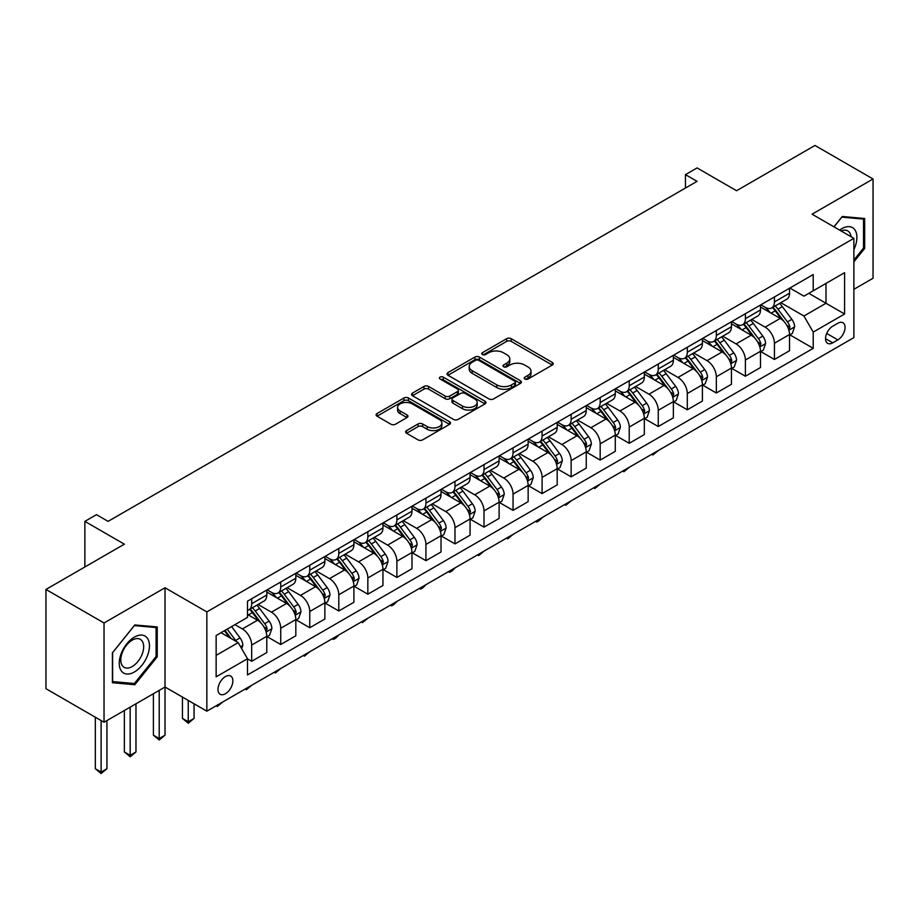 <?xml version="1.0" encoding="UTF-8"?>
<svg xmlns="http://www.w3.org/2000/svg" width="919" height="919" viewBox="0 0 919 919"><rect width="100%" height="100%" fill="white"/><g stroke="black" fill="none" stroke-linecap="round" stroke-linejoin="round"><path stroke-width="1.38" d="M524.852 379.019A2.263 1.298 0 0 0 528.046 379.019L552.273 365.038A3.228 1.861 0 0 0 553.215 363.717A3.228 1.861 0 0 0 552.273 362.396L511.228 338.697A3.228 1.861 0 0 0 506.668 338.697L482.429 352.689A2.263 1.298 0 0 0 481.774 353.608A2.263 1.298 0 0 0 482.429 354.527A2.263 1.298 0 0 0 485.623 354.527L488.759 352.724A10.316 5.962 0 0 1 503.359 352.724L506.783 354.7A10.316 5.962 0 0 1 509.804 358.915A10.316 5.962 0 0 1 506.783 363.12L503.646 364.935A2.263 1.298 0 0 0 502.98 365.854A2.263 1.298 0 0 0 503.646 366.773A2.263 1.298 0 0 0 506.84 366.773L509.965 364.969A10.316 5.962 0 0 1 524.565 364.969L527.988 366.945A10.316 5.962 0 0 1 531.01 371.15A10.316 5.962 0 0 1 527.988 375.366L524.852 377.181A2.263 1.298 0 0 0 524.186 378.1A2.263 1.298 0 0 0 524.852 379.019L524.852 377.181M225.431 693.73A10.511 6.065 120 0 0 232.3 684.471A10.511 6.065 120 0 0 230.68 676.039A10.511 6.065 120 0 0 225.431 676.568A10.511 6.065 120 0 0 218.561 685.827A10.511 6.065 120 0 0 220.169 694.259A10.511 6.065 120 0 0 225.431 693.73M406.554 430.597A3.228 1.861 0 0 0 405.601 431.919A3.228 1.861 0 0 0 406.554 433.24L418.065 439.879A3.228 1.861 0 0 0 422.625 439.879L449.54 424.348A3.228 1.861 0 0 0 450.482 423.027A3.228 1.861 0 0 0 449.54 421.718L408.484 398.019A3.228 1.861 0 0 0 403.923 398.019L377.02 413.55A3.228 1.861 0 0 0 376.078 414.871A3.228 1.861 0 0 0 377.02 416.181L390.931 424.21A3.228 1.861 0 0 0 395.492 424.21L407.002 417.571A3.228 1.861 0 0 0 407.956 416.25A3.228 1.861 0 0 0 407.002 414.928L400.11 410.954A8.627 4.986 0 0 1 397.582 407.427A8.627 4.986 0 0 1 402.901 402.832A8.627 4.986 0 0 1 412.309 403.912L439.328 419.512A8.627 4.986 0 0 1 441.855 423.027A8.627 4.986 0 0 1 436.536 427.634A8.627 4.986 0 0 1 427.128 426.554L422.625 423.958A3.228 1.861 0 0 0 418.065 423.958L406.554 430.597L406.554 433.24M853.877 289.313L873.05 278.25L873.05 178.987L814.969 145.455L736.556 190.727L697.061 167.924L685.448 174.633L697.061 181.33L108.097 521.372L96.484 514.663L84.87 521.372L84.87 566.977M104.031 622.979L104.031 722.242L165.018 687.021L165.018 587.769L104.031 622.979L45.95 589.447L124.364 544.174L84.87 521.372M165.018 587.769L206.844 611.905L853.877 238.343L853.877 337.606L206.844 711.168L206.844 611.905M873.05 178.987L812.063 214.196L853.877 238.343M488.988 398.938A3.228 1.861 0 0 0 493.549 398.938L520.464 383.395A3.228 1.861 0 0 0 521.406 382.086A3.228 1.861 0 0 0 520.464 380.765L479.408 357.066A3.228 1.861 0 0 0 474.847 357.066L447.944 372.609A3.228 1.861 0 0 0 447.002 373.918A3.228 1.861 0 0 0 447.944 375.239L488.988 398.938M440.971 379.513A2.263 1.298 0 0 1 443.268 379.834L443.268 377.146L485.002 401.235A3.228 1.861 0 0 1 485.944 402.556A3.228 1.861 0 0 1 485.002 403.878L458.087 419.409A3.228 1.861 0 0 1 453.526 419.409L412.482 395.71L412.482 393.079A3.228 1.861 0 0 0 411.54 394.389A3.228 1.861 0 0 0 412.482 395.71M412.482 393.079L423.992 386.428A3.228 1.861 0 0 1 428.553 386.428L445.21 396.043A3.228 1.861 0 0 0 449.77 396.043L457.409 391.632A3.228 1.861 0 0 0 458.351 390.311A3.228 1.861 0 0 0 457.409 389.001L440.075 378.984A2.263 1.298 0 0 1 439.408 378.065A2.263 1.298 0 0 1 440.81 376.859A2.263 1.298 0 0 1 443.268 377.146M104.031 722.242L45.95 688.699L45.95 589.447M837.852 323.247L832.74 326.199A10.189 5.882 120 0 0 826.089 335.182A10.189 5.882 120 0 0 827.651 343.338A10.189 5.882 120 0 0 832.74 342.833L837.852 339.881A10.189 5.882 120 0 0 844.504 330.909A10.189 5.882 120 0 0 842.941 322.741A10.189 5.882 120 0 0 837.852 323.247M789.88 288.038L803.93 296.159L813.223 290.795L813.223 274.563L247.498 601.175L247.498 617.407L216.137 635.523L216.137 676.832L247.498 658.728L247.498 674.96L813.223 348.335L813.223 332.104L803.93 316.01L780.828 302.673M813.223 290.795L844.584 272.679L844.584 313.999L813.223 332.104M159.217 690.376L159.217 738.531L165.018 735.189L165.018 687.021L206.844 711.168M685.448 174.633L685.448 188.039M808.812 293.333L825.997 303.27L825.997 283.408L844.584 272.679M803.93 316.01L825.997 303.27L844.584 313.999M216.137 655.373L238.205 642.622L221.008 632.697M247.498 658.854L251.68 661.278L251.68 645.046A13.142 7.593 -120 0 0 242.386 628.941L234.954 624.656M251.68 661.278L266.786 652.559L266.786 636.327A13.142 7.593 -120 0 0 257.492 620.222L247.498 614.455M267.13 636.66L280.72 644.506L280.72 628.274A13.142 7.593 -120 0 0 271.427 612.18L258.09 604.472M280.72 644.506L295.826 635.787L295.826 619.555A13.142 7.593 -120 0 0 286.533 603.461L266.786 592.054M296.171 619.888L309.76 627.734L309.76 611.503A13.142 7.593 -120 0 0 300.467 595.409L287.13 587.712M309.76 627.734L324.866 619.015L324.866 602.784A13.142 7.593 -120 0 0 315.573 586.69L295.826 575.294M325.211 603.128L338.801 610.974L338.801 594.742A13.142 7.593 -120 0 0 329.507 578.648L316.17 570.94M338.801 610.974L353.907 602.255L353.907 586.023A13.142 7.593 -120 0 0 344.614 569.929L324.866 558.522M354.252 586.356L367.841 594.202L367.841 577.971A13.142 7.593 -120 0 0 358.548 561.877L345.211 554.168M367.841 594.202L382.947 585.483L382.947 569.252A13.142 7.593 -120 0 0 373.654 553.158L353.907 541.762M383.292 569.596L396.882 577.442L396.882 561.21A13.142 7.593 -120 0 0 387.588 545.116L374.251 537.408M396.882 577.442L411.988 568.723L411.988 552.491A13.142 7.593 -120 0 0 402.694 536.397L382.947 524.99M412.332 552.824L425.934 560.67L425.934 544.439A13.142 7.593 -120 0 0 416.64 528.345L403.292 520.636M425.934 560.67L441.028 551.951L441.028 535.72A13.142 7.593 -120 0 0 431.735 519.626L411.988 508.218M441.373 536.053L454.974 543.899L454.974 527.678A13.142 7.593 -120 0 0 445.681 511.573L432.332 503.876M454.974 543.899L470.068 535.18L470.068 518.959A13.142 7.593 -120 0 0 460.775 502.854L441.028 491.458M470.425 519.292L484.014 527.138L484.014 510.907A13.142 7.593 -120 0 0 474.721 494.813L461.372 487.104M484.014 527.138L499.109 518.419L499.109 502.188A13.142 7.593 -120 0 0 489.816 486.094L470.068 474.686M499.465 502.521L513.055 510.367L513.055 494.135A13.142 7.593 -120 0 0 503.761 478.041L490.413 470.344M513.055 510.367L528.149 501.648L528.149 485.416A13.142 7.593 -120 0 0 518.856 469.322L499.109 457.926M528.505 485.76L542.095 493.606L542.095 477.375A13.142 7.593 -120 0 0 532.802 461.281L519.453 453.572M542.095 493.606L557.19 484.887L557.19 468.656A13.142 7.593 -120 0 0 547.908 452.562L528.149 441.154M557.546 468.989L571.136 476.835L571.136 460.603A13.142 7.593 -120 0 0 561.842 444.509L548.494 436.801M571.136 476.835L586.242 468.116L586.242 451.884A13.142 7.593 -120 0 0 576.948 435.79L557.19 424.394M586.586 452.217L600.176 460.074L600.176 443.843A13.142 7.593 -120 0 0 590.883 427.737L577.546 420.04M600.176 460.074L615.282 451.355L615.282 435.124A13.142 7.593 -120 0 0 605.989 419.018L586.242 407.622M615.627 435.457L629.216 443.303L629.216 427.071A13.142 7.593 -120 0 0 619.923 410.977L606.586 403.269M629.216 443.303L644.322 434.584L644.322 418.352A13.142 7.593 -120 0 0 635.029 402.258L615.282 390.851M644.667 418.685L658.257 426.531L658.257 410.311A13.142 7.593 -120 0 0 648.963 394.205L635.626 386.508M658.257 426.531L673.363 417.812L673.363 401.592A13.142 7.593 -120 0 0 664.069 385.486L644.322 374.09M673.707 401.925L687.297 409.771L687.297 393.539A13.142 7.593 -120 0 0 678.004 377.445L664.667 369.737M687.297 409.771L702.403 401.052L702.403 384.82A13.142 7.593 -120 0 0 693.11 368.726L673.363 357.319M702.748 385.153L716.338 392.999L716.338 376.767A13.142 7.593 -120 0 0 707.044 360.673L693.707 352.976M716.338 392.999L731.444 384.28L731.444 368.048A13.142 7.593 -120 0 0 722.15 351.954L702.403 340.558M731.788 368.393L745.389 376.239L745.389 360.007A13.142 7.593 -120 0 0 736.096 343.913L722.748 336.205M745.389 376.239L760.484 367.52L760.484 351.288A13.142 7.593 -120 0 0 751.191 335.194L731.444 323.787M760.829 351.621L774.43 359.467L774.43 343.235A13.142 7.593 -120 0 0 765.136 327.141L751.788 319.433M774.43 359.467L789.524 350.748L789.524 334.516A13.142 7.593 -120 0 0 780.231 318.422L760.484 307.015M760.829 304.809L765.136 307.291A13.142 7.593 -120 0 0 771.707 307.934A13.142 7.593 -120 0 0 774.43 301.926L774.43 296.963M731.788 321.57L736.096 324.051A13.142 7.593 -120 0 0 742.667 324.706A13.142 7.593 -120 0 0 745.389 318.686L745.389 313.724M702.748 338.341L707.044 340.823A13.142 7.593 -120 0 0 713.615 341.477A13.142 7.593 -120 0 0 716.338 335.458L716.338 330.495M673.707 355.113L678.004 357.594A13.142 7.593 -120 0 0 684.575 358.238A13.142 7.593 -120 0 0 687.297 352.218L687.297 347.256M644.667 371.873L648.963 374.355A13.142 7.593 -120 0 0 655.534 375.009A13.142 7.593 -120 0 0 658.257 368.99L658.257 364.027M615.627 388.645L619.923 391.126A13.142 7.593 -120 0 0 626.494 391.77A13.142 7.593 -120 0 0 629.216 385.762L629.216 380.799M586.586 405.405L590.883 407.887A13.142 7.593 -120 0 0 597.453 408.541A13.142 7.593 -120 0 0 600.176 402.522L600.176 397.559M557.546 422.177L561.842 424.658A13.142 7.593 -120 0 0 568.413 425.313A13.142 7.593 -120 0 0 571.136 419.294L571.136 414.331M528.505 438.937L532.802 441.419A13.142 7.593 -120 0 0 539.373 442.073A13.142 7.593 -120 0 0 542.095 436.054L542.095 431.091M499.465 455.709L503.761 458.19A13.142 7.593 -120 0 0 510.332 458.845A13.142 7.593 -120 0 0 513.055 452.826L513.055 447.863M470.425 472.481L474.721 474.962A13.142 7.593 -120 0 0 481.292 475.605A13.142 7.593 -120 0 0 484.014 469.598L484.014 464.623M441.373 489.241L445.681 491.722A13.142 7.593 -120 0 0 452.251 492.377A13.142 7.593 -120 0 0 454.974 486.358L454.974 481.395M412.332 506.013L416.64 508.494A13.142 7.593 -120 0 0 423.211 509.137A13.142 7.593 -120 0 0 425.934 503.13L425.934 498.167M383.292 522.773L387.588 525.254A13.142 7.593 -120 0 0 394.159 525.909A13.142 7.593 -120 0 0 396.882 519.89L396.882 514.927M354.252 539.545L358.548 542.026A13.142 7.593 -120 0 0 365.119 542.681A13.142 7.593 -120 0 0 367.841 536.662L367.841 531.699M325.211 556.305L329.507 558.798A13.142 7.593 -120 0 0 336.078 559.441A13.142 7.593 -120 0 0 338.801 553.422L338.801 548.459M296.171 573.077L300.467 575.558A13.142 7.593 -120 0 0 307.038 576.213A13.142 7.593 -120 0 0 309.76 570.194L309.76 565.231M267.13 589.849L271.427 592.33A13.142 7.593 -120 0 0 277.998 592.973A13.142 7.593 -120 0 0 280.72 586.965L280.72 582.003M789.88 334.849L813.223 348.335M771.707 307.934L786.802 299.215A13.142 7.593 -120 0 0 789.524 293.207L789.524 288.244M742.667 324.706L757.761 315.987A13.142 7.593 -120 0 0 760.484 309.967L760.484 305.005M713.615 341.477L728.721 332.758A13.142 7.593 -120 0 0 731.444 326.739L731.444 321.776M684.575 358.238L699.681 349.519A13.142 7.593 -120 0 0 702.403 343.499L702.403 338.537M655.534 375.009L670.64 366.29A13.142 7.593 -120 0 0 673.363 360.271L673.363 355.308M626.494 391.77L641.6 383.051A13.142 7.593 -120 0 0 644.322 377.043L644.322 372.08M597.453 408.541L612.559 399.822A13.142 7.593 -120 0 0 615.282 393.803L615.282 388.84M568.413 425.313L583.519 416.594A13.142 7.593 -120 0 0 586.242 410.575L586.242 405.612M539.373 442.073L554.479 433.354A13.142 7.593 -120 0 0 557.19 427.335L557.19 422.372M510.332 458.845L525.427 450.126A13.142 7.593 -120 0 0 528.149 444.107L528.149 439.144M481.292 475.605L496.386 466.886A13.142 7.593 -120 0 0 499.109 460.878L499.109 455.904M452.251 492.377L467.346 483.658A13.142 7.593 -120 0 0 470.068 477.639L470.068 472.676M423.211 509.137L438.306 500.418A13.142 7.593 -120 0 0 441.028 494.411L441.028 489.448M394.159 525.909L409.265 517.19A13.142 7.593 -120 0 0 411.988 511.171L411.988 506.208M365.119 542.681L380.225 533.962A13.142 7.593 -120 0 0 382.947 527.943L382.947 522.98M336.078 559.441L351.184 550.722A13.142 7.593 -120 0 0 353.907 544.703L353.907 539.74M307.038 576.213L322.144 567.494A13.142 7.593 -120 0 0 324.866 561.475L324.866 556.512M277.998 592.973L293.104 584.254A13.142 7.593 -120 0 0 295.826 578.246L295.826 573.284M247.498 610.273A13.142 7.593 -120 0 0 248.957 609.745L264.063 601.026A13.142 7.593 -120 0 0 266.786 595.007L266.786 590.044M248.957 609.745A13.142 7.593 -120 0 0 251.68 603.726L251.68 598.763M238.205 642.622L247.498 658.728M853.877 261.835L864.687 248.394L864.687 218.504L842.264 216.493L833.958 226.832M112.394 682.725L134.817 684.724L157.241 656.832L157.241 626.942L134.817 624.943L112.394 652.835L112.394 682.725M863.527 247.728L864.687 248.394M156.081 656.166L157.241 656.832M132.451 683.357L134.817 684.724M525.748 379.34L527.988 378.054A10.316 5.962 0 0 0 531.01 373.838L531.01 371.15M509.804 358.915L509.804 361.592A10.316 5.962 0 0 1 506.783 365.808L504.542 367.095M552.227 365.061L511.228 341.386A3.228 1.861 0 0 0 506.668 341.386L483.337 354.849M520.418 383.43L479.408 359.754A3.228 1.861 0 0 0 474.847 359.754L447.99 375.262M514.755 383.005A2.263 1.298 0 0 0 515.421 382.086A2.263 1.298 0 0 0 514.755 381.167L478.73 360.363A2.263 1.298 0 0 0 475.537 360.363L472.228 362.27A10.316 5.962 0 0 0 469.207 366.486A10.316 5.962 0 0 0 472.228 370.69L496.857 384.912A10.316 5.962 0 0 0 511.458 384.912L514.755 383.005L514.755 385.693A2.263 1.298 0 0 0 515.421 384.762L515.421 382.086M469.207 366.486L469.207 369.162A10.316 5.962 0 0 0 472.228 373.378L472.228 370.69M514.755 385.693L511.458 387.6A10.316 5.962 0 0 1 496.857 387.6L472.228 373.378M412.528 395.733L423.992 389.116L423.992 386.428M458.351 390.311L458.351 392.999A3.228 1.861 0 0 1 457.409 394.308L449.77 398.72A3.228 1.861 0 0 1 445.21 398.72L428.553 389.116A3.228 1.861 0 0 0 423.992 389.116M443.268 379.834L484.956 403.901M462.475 406.014A8.627 4.986 0 0 0 471.884 407.094A8.627 4.986 0 0 0 477.202 402.488A8.627 4.986 0 0 0 474.675 398.972L465.163 393.47A3.228 1.861 0 0 0 460.603 393.47L452.964 397.881A3.228 1.861 0 0 0 452.01 399.202A3.228 1.861 0 0 0 452.964 400.512L462.475 406.014L462.475 408.691A8.627 4.986 0 0 0 471.884 409.771A8.627 4.986 0 0 0 477.202 405.176L477.202 402.488M452.01 399.202L452.01 401.879A3.228 1.861 0 0 0 452.964 403.2L452.964 400.512M462.475 408.691L452.964 403.2M441.855 423.027L441.855 425.715A8.627 4.986 0 0 1 436.536 430.31A8.627 4.986 0 0 1 427.128 429.23L422.625 426.634A3.228 1.861 0 0 0 418.065 426.634L406.589 433.263M397.582 407.427L397.582 410.115A8.627 4.986 0 0 0 400.11 413.63L400.11 410.954M406.968 417.594L400.11 413.63M449.494 424.371L408.484 400.695A3.228 1.861 0 0 0 403.923 400.695L377.066 416.204M789.524 335.056L792.316 333.448L794.636 326.739A8.708 5.032 -120 0 0 791.856 319.33L782.368 306.647A25.135 14.509 -120 0 0 779.622 303.362M770.179 312.621A25.135 14.509 -120 0 0 765.033 307.233M788.732 329.726L789.938 327.107A8.708 5.032 -120 0 0 787.445 321.868L777.956 309.198A25.135 14.509 -120 0 0 775.211 305.912M772.868 307.268A20.861 12.05 60 0 1 776.291 311.162L784.332 321.88M772.419 307.52A25.135 14.509 60 0 1 775.165 310.806L781.472 319.238M658.418 450.459L652.915 454.974L651.755 454.308M652.915 453.63L652.915 454.974M760.484 351.828L763.275 350.208L765.596 343.499A8.708 5.032 -120 0 0 762.816 336.09L753.327 323.419A25.135 14.509 -120 0 0 750.582 320.134M741.139 329.381A25.135 14.509 -120 0 0 735.993 324.005M759.691 346.486L760.898 343.878A8.708 5.032 -120 0 0 758.405 338.64L748.905 325.969A25.135 14.509 -120 0 0 746.171 322.684M743.827 324.028A20.861 12.05 60 0 1 747.25 327.922L755.292 338.651M743.379 324.292A25.135 14.509 60 0 1 746.125 327.578L752.431 335.998M629.377 467.22L623.875 471.746L622.714 471.068M623.875 470.402L623.875 471.746M731.444 368.588L734.235 366.98L736.556 360.271A8.708 5.032 -120 0 0 733.776 352.862L724.287 340.191A25.135 14.509 -120 0 0 721.541 336.905M712.099 346.153A25.135 14.509 -120 0 0 706.952 340.765M730.651 363.258L731.857 360.639A8.708 5.032 -120 0 0 729.364 355.412L719.864 342.73A25.135 14.509 -120 0 0 717.13 339.444M714.787 340.8A20.861 12.05 60 0 1 718.21 344.694L726.24 355.412M714.339 341.064A25.135 14.509 60 0 1 717.084 344.349L723.391 352.77M600.325 483.991L594.834 488.506L593.674 487.84M594.834 487.162L594.834 488.506M702.403 385.36L705.195 383.751L707.515 377.043A8.708 5.032 -120 0 0 704.735 369.622L695.246 356.951A25.135 14.509 -120 0 0 692.501 353.666M683.058 362.925A25.135 14.509 -120 0 0 677.912 357.537M701.611 380.018L702.817 377.41A8.708 5.032 -120 0 0 700.324 372.172L690.824 359.501A25.135 14.509 -120 0 0 688.09 356.216M685.746 357.571A20.861 12.05 60 0 1 689.17 361.466L697.199 372.184M685.298 357.824A25.135 14.509 60 0 1 688.044 361.11L694.35 369.53M571.285 500.763L565.794 505.278L564.622 504.6M565.794 503.934L565.794 505.278M673.363 402.12L676.154 400.512L678.475 393.803A8.708 5.032 -120 0 0 675.695 386.394L666.195 373.723A25.135 14.509 -120 0 0 663.461 370.437M654.018 379.685A25.135 14.509 -120 0 0 648.871 374.297M672.57 396.79L673.776 394.182A8.708 5.032 -120 0 0 671.284 388.944L661.783 376.273A25.135 14.509 -120 0 0 659.038 372.988M656.706 374.332A20.861 12.05 60 0 1 660.129 378.226L668.159 388.955M656.258 374.596A25.135 14.509 60 0 1 658.992 377.881L665.31 386.302M542.244 517.523L539.074 520.705L536.753 522.038L535.582 521.372M536.753 520.694L536.753 522.038M853.877 249.612A21.355 12.326 120 0 0 854.877 229.853A21.355 12.326 120 0 0 839.633 230.118M851.028 236.688A16.174 9.339 120 0 0 849.581 232.587A16.174 9.339 120 0 0 847.766 230.899A16.174 9.339 120 0 0 841.115 230.979M841.758 217.137L863.527 219.101L863.527 248.061L853.877 260.054M862.079 218.262L863.527 219.101M834.004 226.867L841.804 217.16M134.358 637.131A21.355 12.326 120 0 0 119.252 663.288A21.355 12.326 120 0 0 134.358 672.007A21.355 12.326 120 0 0 149.452 645.85A21.355 12.326 120 0 0 134.358 637.131M132.233 640.141A16.174 9.339 120 0 0 121.676 654.385A16.174 9.339 120 0 0 124.145 667.343A16.174 9.339 120 0 0 132.233 666.539A16.174 9.339 120 0 0 142.801 652.295A16.174 9.339 120 0 0 140.32 639.337A16.174 9.339 120 0 0 132.233 640.141M156.081 656.511L134.358 683.529L112.623 681.588L112.623 652.628L134.358 625.598L156.081 627.539L156.081 656.511M154.633 626.712L156.081 627.539M644.322 418.892L647.102 417.283L649.434 410.575A8.708 5.032 -120 0 0 646.654 403.154L637.154 390.483A25.135 14.509 -120 0 0 634.42 387.198M624.977 396.457A25.135 14.509 -120 0 0 619.831 391.069M643.53 413.561L644.724 410.942A8.708 5.032 -120 0 0 642.232 405.704L632.743 393.033A25.135 14.509 -120 0 0 629.997 389.748M627.666 391.103A20.861 12.05 60 0 1 631.089 394.998L639.119 405.716M627.217 391.356A25.135 14.509 60 0 1 629.952 394.642L636.27 403.073M513.204 534.295L507.713 538.81L506.541 538.132M507.713 537.466L507.713 538.81M615.282 435.652L618.062 434.044L620.394 427.335A8.708 5.032 -120 0 0 617.614 419.926L608.114 407.255A25.135 14.509 -120 0 0 605.38 403.969M595.937 413.217A25.135 14.509 -120 0 0 590.791 407.829M614.489 430.322L615.684 427.714A8.708 5.032 -120 0 0 613.191 422.476L603.703 409.805A25.135 14.509 -120 0 0 600.957 406.52M598.625 407.864A20.861 12.05 60 0 1 602.048 411.758L610.078 422.487M598.177 408.128A25.135 14.509 60 0 1 600.911 411.413L607.229 419.834M484.164 551.055L478.673 555.581L477.501 554.904M478.673 554.237L478.673 555.581M586.242 452.424L589.022 450.815L591.342 444.107A8.708 5.032 -120 0 0 588.574 436.697L579.073 424.015A25.135 14.509 -120 0 0 576.328 420.741M566.897 429.989A25.135 14.509 -120 0 0 561.75 424.601M585.449 447.093L586.644 444.474A8.708 5.032 -120 0 0 584.151 439.236L574.662 426.565A25.135 14.509 -120 0 0 571.917 423.28M569.585 424.635A20.861 12.05 60 0 1 573.008 428.53L581.038 439.248M569.125 424.888A25.135 14.509 60 0 1 571.871 428.174L578.189 436.605M455.123 567.827L451.953 570.998L449.621 572.342L448.461 571.675M449.621 570.998L449.621 572.342M557.19 469.195L559.981 467.576L562.302 460.878A8.708 5.032 -120 0 0 559.522 453.458L550.033 440.787A25.135 14.509 -120 0 0 547.287 437.501M537.845 446.749A25.135 14.509 -120 0 0 532.71 441.373M556.397 463.854L557.603 461.246A8.708 5.032 -120 0 0 555.11 456.008L545.622 443.337A25.135 14.509 -120 0 0 542.876 440.052M540.533 441.396A20.861 12.05 60 0 1 543.968 445.29L551.997 456.019M540.085 441.66A25.135 14.509 60 0 1 542.83 444.945L549.148 453.366M426.083 584.587L422.912 587.769L420.58 589.113L419.42 588.436M420.58 587.769L420.58 589.113M528.149 485.956L530.941 484.347L533.261 477.639A8.708 5.032 -120 0 0 530.481 470.229L520.993 457.559A25.135 14.509 -120 0 0 518.247 454.273M508.804 463.521A25.135 14.509 -120 0 0 503.658 458.133M527.357 480.626L528.563 478.006A8.708 5.032 -120 0 0 526.07 472.78L516.581 460.097A25.135 14.509 -120 0 0 513.836 456.823M511.492 458.167A20.861 12.05 60 0 1 514.927 462.062L522.957 472.791M511.044 458.432A25.135 14.509 60 0 1 513.79 461.717L520.097 470.137M397.042 601.359L393.872 604.541L391.54 605.874L390.38 605.207M391.54 604.53L391.54 605.874M499.109 502.727L501.9 501.119L504.221 494.411A8.708 5.032 -120 0 0 501.441 486.99L491.952 474.319A25.135 14.509 -120 0 0 489.207 471.033M479.764 480.292A25.135 14.509 -120 0 0 474.618 474.905M498.316 497.386L499.522 494.778A8.708 5.032 -120 0 0 497.03 489.54L487.541 476.869A25.135 14.509 -120 0 0 484.795 473.584M482.452 474.939A20.861 12.05 60 0 1 485.875 478.833L493.917 489.551M482.004 475.192A25.135 14.509 60 0 1 484.75 478.477L491.056 486.909M368.002 618.131L362.5 622.645L361.339 621.968M362.5 621.301L362.5 622.645M470.068 519.488L472.86 517.879L475.18 511.171A8.708 5.032 -120 0 0 472.4 503.761L462.912 491.091A25.135 14.509 -120 0 0 460.166 487.805M450.724 497.053A25.135 14.509 -120 0 0 445.577 491.665M469.276 514.158L470.482 511.55A8.708 5.032 -120 0 0 467.989 506.312L458.501 493.641A25.135 14.509 -120 0 0 455.755 490.355M453.412 491.699A20.861 12.05 60 0 1 456.835 495.594L464.876 506.323M452.964 491.964A25.135 14.509 60 0 1 455.709 495.249L462.016 503.669M338.962 634.891L335.78 638.073L333.459 639.406L332.299 638.739M333.459 638.062L333.459 639.406M441.028 536.259L443.82 534.651L446.14 527.943A8.708 5.032 -120 0 0 443.36 520.522L433.871 507.851A25.135 14.509 -120 0 0 431.126 504.565M421.683 513.824A25.135 14.509 -120 0 0 416.537 508.437M440.235 530.929L441.442 528.31A8.708 5.032 -120 0 0 438.949 523.072L429.449 510.401A25.135 14.509 -120 0 0 426.715 507.116M424.371 508.471A20.861 12.05 60 0 1 427.794 512.365L435.836 523.083M423.923 508.724A25.135 14.509 60 0 1 426.669 512.009L432.975 520.441M309.921 651.663L304.419 656.177L303.259 655.511M304.419 654.833L304.419 656.177M411.988 553.02L414.779 551.411L417.1 544.703A8.708 5.032 -120 0 0 414.32 537.293L404.831 524.623A25.135 14.509 -120 0 0 402.085 521.337M392.643 530.585A25.135 14.509 -120 0 0 387.496 525.208M411.195 547.69L412.401 545.082A8.708 5.032 -120 0 0 409.908 539.844L400.408 527.173A25.135 14.509 -120 0 0 397.674 523.887M395.331 525.231A20.861 12.05 60 0 1 398.754 529.126L406.784 539.855M394.883 525.496A25.135 14.509 60 0 1 397.628 528.781L403.935 537.201M280.869 668.423L275.378 672.949L274.218 672.271M275.378 671.605L275.378 672.949M382.947 569.791L385.739 568.183L388.059 561.475A8.708 5.032 -120 0 0 385.279 554.065L375.791 541.383A25.135 14.509 -120 0 0 373.045 538.109M363.602 547.356A25.135 14.509 -120 0 0 358.456 541.969M382.155 564.461L383.361 561.842A8.708 5.032 -120 0 0 380.868 556.604L371.368 543.933A25.135 14.509 -120 0 0 368.634 540.648M366.29 542.003A20.861 12.05 60 0 1 369.714 545.897L377.743 556.615M365.842 542.267A25.135 14.509 60 0 1 368.588 545.541L374.895 553.973M251.829 685.195L246.338 689.709L245.178 689.043M246.338 688.365L246.338 689.709M353.907 586.563L356.698 584.943L359.019 578.246A8.708 5.032 -120 0 0 356.239 570.825L346.739 558.155A25.135 14.509 -120 0 0 344.005 554.869M334.562 564.128A25.135 14.509 -120 0 0 329.416 558.741M353.114 581.222L354.32 578.614A8.708 5.032 -120 0 0 351.828 573.376L342.327 560.705A25.135 14.509 -120 0 0 339.582 557.419M337.25 558.775A20.861 12.05 60 0 1 340.673 562.658L348.703 573.387M336.802 559.028A25.135 14.509 60 0 1 339.548 562.313L345.854 570.733M222.789 701.955L217.298 706.481L216.126 705.803M217.298 705.137L217.298 706.481M324.866 603.323L327.646 601.715L329.978 595.007A8.708 5.032 -120 0 0 327.198 587.597L317.698 574.926A25.135 14.509 -120 0 0 314.964 571.641M305.522 580.888A25.135 14.509 -120 0 0 300.375 575.501M324.074 597.993L325.269 595.386A8.708 5.032 -120 0 0 322.776 590.147L313.287 577.477A25.135 14.509 -120 0 0 310.542 574.191M308.21 575.535A20.861 12.05 60 0 1 311.633 579.429L319.663 590.159M307.762 575.799A25.135 14.509 60 0 1 310.496 579.085L316.814 587.505M188.257 700.439L188.257 721.771L194.058 718.417L194.058 703.793M194.058 718.417L188.257 723.242L182.444 718.417L182.444 697.084M182.444 718.417L188.257 721.771L188.257 723.242M295.826 620.095L298.606 618.487L300.938 611.778A8.708 5.032 -120 0 0 298.158 604.357L288.658 591.687A25.135 14.509 -120 0 0 285.924 588.401M276.481 597.66A25.135 14.509 -120 0 0 271.335 592.273M295.033 614.765L296.228 612.146A8.708 5.032 -120 0 0 293.735 606.908L284.247 594.237A25.135 14.509 -120 0 0 281.501 590.951M279.169 592.307A20.861 12.05 60 0 1 282.592 596.201L290.622 606.919M278.721 592.56A25.135 14.509 60 0 1 281.455 595.845L287.773 604.277M165.018 735.189L159.217 740.013L153.404 735.189L153.404 693.73M153.404 735.189L159.217 738.531L159.217 740.013M266.786 636.856L269.566 635.247L271.886 628.539A8.708 5.032 -120 0 0 269.118 621.129L259.618 608.458A25.135 14.509 -120 0 0 256.872 605.173M265.993 631.525L267.188 628.918A8.708 5.032 -120 0 0 264.695 623.679L255.206 611.009A25.135 14.509 -120 0 0 252.461 607.723M250.129 609.067A20.861 12.05 60 0 1 253.552 612.962L261.582 623.691M249.669 609.331A25.135 14.509 60 0 1 252.415 612.617L258.733 621.037M130.165 707.148L130.165 755.303L135.978 751.949L135.978 703.793M135.978 751.949L130.165 756.785L124.364 751.949L124.364 710.502M124.364 751.949L130.165 755.303L130.165 756.785M241.686 648.665L242.846 645.31A8.708 5.032 -120 0 0 240.066 637.901L231.599 626.586M236.447 641.611A8.708 5.032 -120 0 0 235.655 640.44L227.188 629.136M225.006 630.4L231.094 638.521M224.397 630.744L229.555 637.637M101.124 720.565L101.124 772.075L106.937 768.721L106.937 720.565M106.937 768.721L101.124 773.545L95.323 768.721L95.323 717.211M95.323 768.721L101.124 772.075L101.124 773.545M242.386 628.941L257.492 620.222M271.427 612.18L286.533 603.461M300.467 595.409L315.573 586.69M329.507 578.648L344.614 569.929M358.548 561.877L373.654 553.158M387.588 545.116L402.694 536.397M416.64 528.345L431.735 519.626M445.681 511.573L460.775 502.854M474.721 494.813L489.816 486.094M503.761 478.041L518.856 469.322M532.802 461.281L547.908 452.562M561.842 444.509L576.948 435.79M590.883 427.737L605.989 419.018M619.923 410.977L635.029 402.258M648.963 394.205L664.069 385.486M678.004 377.445L693.11 368.726M707.044 360.673L722.15 351.954M736.096 343.913L751.191 335.194M765.136 327.141L780.231 318.422M774.43 301.926L789.524 293.207M774.43 343.235L789.524 334.516M745.389 360.007L760.484 351.288M745.389 318.686L760.484 309.967M716.338 376.767L731.444 368.048M716.338 335.458L731.444 326.739M687.297 393.539L702.403 384.82M687.297 352.218L702.403 343.499M658.257 410.311L673.363 401.592M658.257 368.99L673.363 360.271M629.216 427.071L644.322 418.352M629.216 385.762L644.322 377.043M600.176 443.843L615.282 435.124M600.176 402.522L615.282 393.803M571.136 460.603L586.242 451.884M571.136 419.294L586.242 410.575M542.095 477.375L557.19 468.656M542.095 436.054L557.19 427.335M513.055 494.135L528.149 485.416M513.055 452.826L528.149 444.107M484.014 510.907L499.109 502.188M484.014 469.598L499.109 460.878M454.974 527.678L470.068 518.959M454.974 486.358L470.068 477.639M425.934 544.439L441.028 535.72M425.934 503.13L441.028 494.411M396.882 561.21L411.988 552.491M396.882 519.89L411.988 511.171M367.841 577.971L382.947 569.252M367.841 536.662L382.947 527.943M338.801 594.742L353.907 586.023M338.801 553.422L353.907 544.703M309.76 611.503L324.866 602.784M309.76 570.194L324.866 561.475M280.72 628.274L295.826 619.555M280.72 586.965L295.826 578.246M251.68 645.046L266.786 636.327M251.68 603.726L266.786 595.007M826.709 333.448L837.852 339.881M825.538 338.674L832.74 342.833M527.988 378.054L527.988 375.366M503.646 366.773L503.646 364.935M506.783 365.808L506.783 363.12M482.429 354.527L482.429 352.689M506.668 341.386L506.668 338.697M511.228 341.386L511.228 338.697M552.273 365.038L552.273 362.396M447.944 375.239L447.944 372.609M474.847 359.754L474.847 357.066M479.408 359.754L479.408 357.066M520.464 383.395L520.464 380.765M496.857 387.6L496.857 384.912M511.458 387.6L511.458 384.912M428.553 389.116L428.553 386.428M445.21 398.72L445.21 396.043M449.77 398.72L449.77 396.043M457.409 394.308L457.409 391.632M485.002 403.878L485.002 401.235M418.065 426.634L418.065 423.958M422.625 426.634L422.625 423.958M427.128 429.23L427.128 426.554M407.002 417.571L407.002 414.928M377.02 416.181L377.02 413.55M403.923 400.695L403.923 398.019M408.484 400.695L408.484 398.019M449.54 424.348L449.54 421.718M788.881 330.197L794.579 326.911M777.956 309.198L782.368 306.647M771.11 313.149L775.165 310.806M787.445 321.868L791.856 319.33M786.756 325.269L789.938 327.107M759.841 346.968L765.538 343.672M748.905 325.969L753.327 323.419M742.07 329.921L746.125 327.578M758.405 338.64L762.816 336.09M757.716 342.04L760.898 343.878M730.789 363.729L736.498 360.443M719.864 342.73L724.287 340.191M713.018 346.681L717.084 344.349M729.364 355.412L733.776 352.862M728.675 358.801L731.857 360.639M701.748 380.5L707.458 377.204M690.824 359.501L695.246 356.951M683.977 363.453L688.044 361.11M700.324 372.172L704.735 369.622M699.635 375.572L702.817 377.41M672.708 397.272L678.417 393.975M661.783 376.273L666.195 373.723M654.937 380.225L658.992 377.881M671.284 388.944L675.695 386.394M670.594 392.344L673.776 394.182M643.668 414.032L649.377 410.736M632.743 393.033L637.154 390.483M625.896 396.985L629.952 394.642M642.232 405.704L646.654 403.154M641.542 409.104L644.724 410.942M614.627 430.804L620.336 427.507M603.703 409.805L608.114 407.255M596.856 413.757L600.911 411.413M613.191 422.476L617.614 419.926M612.502 425.876L615.684 427.714M585.587 447.564L591.285 444.279M574.662 426.565L579.073 424.015M567.816 430.517L571.871 428.174M584.151 439.236L588.574 436.697M583.462 442.636L586.644 444.474M556.546 464.336L562.244 461.039M545.622 443.337L550.033 440.787M538.775 447.289L542.83 444.945M555.11 456.008L559.522 453.458M554.421 459.408L557.603 461.246M527.506 481.096L533.204 477.811M516.581 460.097L520.993 457.559M509.735 464.049L513.79 461.717M526.07 472.78L530.481 470.229M525.381 476.18L528.563 478.006M498.466 497.868L504.163 494.571M487.541 476.869L491.952 474.319M480.694 480.821L484.75 478.477M497.03 489.54L501.441 486.99M496.34 492.94L499.522 494.778M469.425 514.64L475.123 511.343M458.501 493.641L462.912 491.091M451.654 497.593L455.709 495.249M467.989 506.312L472.4 503.761M467.3 509.712L470.482 511.55M440.385 531.4L446.083 528.115M429.449 510.401L433.871 507.851M422.614 514.353L426.669 512.009M438.949 523.072L443.36 520.522M438.26 526.472L441.442 528.31M411.333 548.172L417.042 544.875M400.408 527.173L404.831 524.623M393.562 531.125L397.628 528.781M409.908 539.844L414.32 537.293M409.219 543.244L412.401 545.082M382.293 564.932L388.002 561.647M371.368 543.933L375.791 541.383M364.521 547.885L368.588 545.541M380.868 556.604L385.279 554.065M380.179 560.004L383.361 561.842M353.252 581.704L358.961 578.407M342.327 560.705L346.739 558.155M335.481 564.657L339.548 562.313M351.828 573.376L356.239 570.825M351.138 576.776L354.32 578.614M324.212 598.464L329.921 595.179M313.287 577.477L317.698 574.926M306.441 581.428L310.496 579.085M322.776 590.147L327.198 587.597M322.087 593.548L325.269 595.386M295.171 615.236L300.881 611.939M284.247 594.237L288.658 591.687M277.4 598.189L281.455 595.845M293.735 606.908L298.158 604.357M293.046 610.308L296.228 612.146M266.131 632.008L271.829 628.711M255.206 611.009L259.618 608.458M248.36 614.96L252.415 612.617M264.695 623.679L269.118 621.129M264.006 627.08L267.188 628.918M240.583 646.746L242.788 645.483M235.655 640.44L240.066 637.901"/></g></svg>
